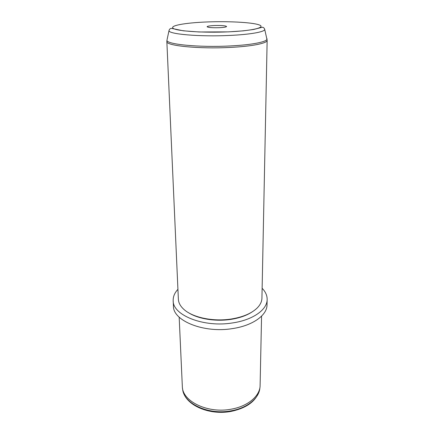 <?xml version="1.0" encoding="UTF-8"?>
<svg xmlns="http://www.w3.org/2000/svg" width="434" height="434" viewBox="0 0 434 434"><rect width="100%" height="100%" fill="white"/><g stroke="black" fill="none" stroke-linecap="round" stroke-linejoin="round"><path stroke-width="0.65" d="M179.171 317.151L182.378 387.481C183.414 402.009 208.597 413.819 231.637 409.099C247.592 406.246 259.217 396.54 260.08 386.531L261.566 316.147M262.131 288.301C265.516 291.746 267.192 295.478 267.154 299.493L267.024 304.896C267.122 315.095 253.027 325.522 232.825 328.538C203.877 333.518 172.857 320.731 173.437 306.041L173.177 300.643C173.041 296.628 174.625 292.858 177.929 289.326M267.154 299.493C267.257 309.583 253.109 319.901 232.814 322.891C203.73 327.822 172.58 315.171 173.177 300.643M252.062 311.965C246.588 315.54 239.573 318.003 231.018 319.359C215.72 321.773 198.246 318.957 188.568 312.74M231.311 319.001C242.807 317.108 251.378 313.494 257.015 308.156C260.21 304.983 261.848 301.663 261.93 298.207L267.149 40.297C267.485 43.194 252.3 46.346 230.335 47.409C198.886 49.129 165.571 45.711 166.851 41.518L178.369 299.227C178.531 302.682 180.251 305.959 183.522 309.051C192.094 317.39 213.013 321.941 231.311 319.001M219.273 27.7C212.031 27.879 207.962 27.548 207.072 26.713C207.479 26.149 209.931 25.752 214.445 25.53C221.383 25.356 225.425 25.671 226.581 26.474C226.38 27.049 223.944 27.461 219.273 27.7M259.993 387.199L259.858 388.229C258.995 398.217 247.44 407.889 231.593 410.732C208.7 415.436 183.68 403.663 182.643 389.168L182.481 388.142M206.535 21.977C227.921 21.103 251.758 22.308 258.957 24.825C266.509 27.32 253.136 30.765 228.496 31.845C203.92 32.968 177.322 31.194 173.329 28.438C168.945 25.693 185.101 22.818 206.535 21.977M169.01 30.597C169.542 28.687 170.763 28.02 172.672 28.601L183.311 30.814L199.19 31.98L228.539 31.872L243.447 30.836L253.63 29.474L262.44 27.228C263.541 27.385 264.301 28.118 264.724 29.431C264.859 31.872 250.347 34.519 229.543 35.442C199.748 36.917 168.066 34.123 169.01 30.597L167.079 39.646M266.872 38.425L267.002 38.979C267.225 41.821 252.094 44.897 230.28 45.944C199.027 47.631 165.859 44.306 166.96 40.199L166.851 41.518M231.371 411.351C209.345 415.739 185.036 405.15 182.774 390.009M259.744 389.07C257.085 400.338 247.657 407.759 231.452 411.334M264.724 29.431L267.149 40.297"/></g></svg>
